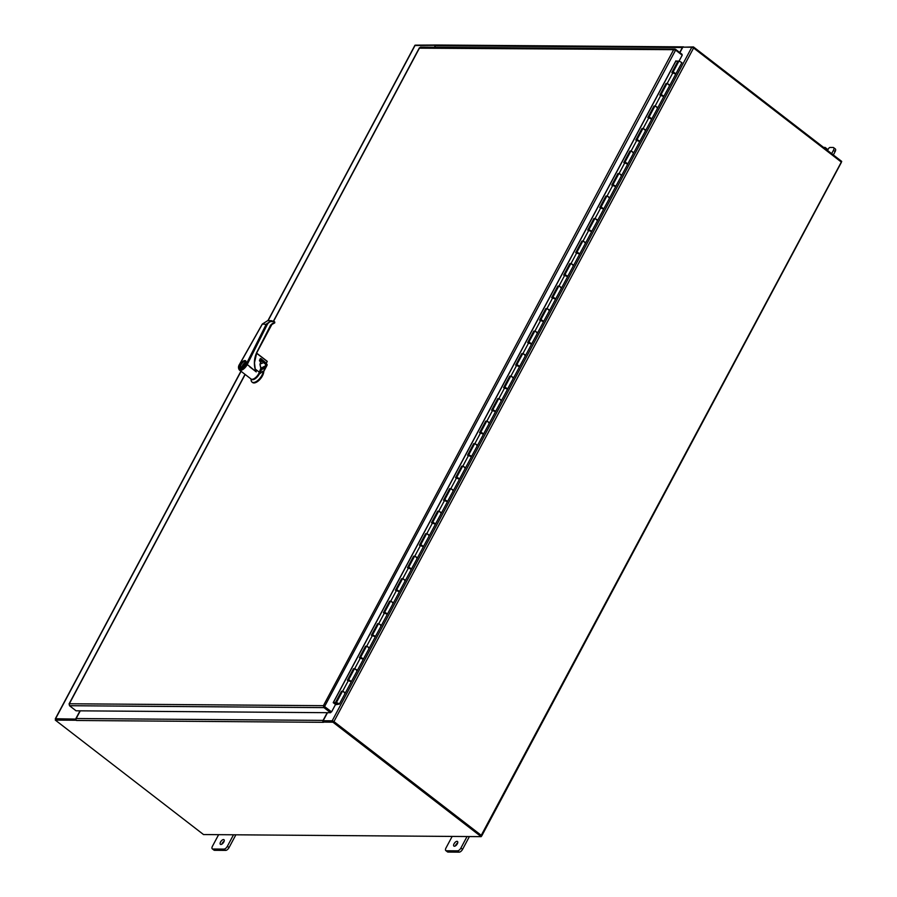 <?xml version="1.0" encoding="UTF-8"?>
<svg xmlns="http://www.w3.org/2000/svg" width="897" height="897" viewBox="0 0 897 897"><rect width="100%" height="100%" fill="white"/><g stroke="black" fill="none" stroke-linecap="round" stroke-linejoin="round"><path stroke-width="1.35" d="M435.572 45.467L434.339 47.227M435.359 45.31L415.019 45.523M55.659 719.405L55.558 718.732L75.998 719.102M80.001 710.828L75.707 718.878M332.922 722.186L333.37 721.345L323.593 721.278L323.144 722.107L332.922 722.186L481.162 836.643L203.529 834.558L55.289 720.089L55.737 719.259L75.987 719.416L56.163 719.293M332.854 721.345L323.178 720.751L327.483 712.689M323.178 720.751L332.17 720.818L333.931 721.58L481.24 835.32L841.094 162.492M840.904 161.74L693.594 48.001L691.822 47.238L682.841 47.171L679.904 52.654M481.465 836.071L481.24 835.32M467.034 836.542L460.89 848.057A3.341 1.57 127.7 0 1 457.526 850.849L446.358 850.771A3.341 1.57 127.7 0 1 445.82 850.603L447.502 851.892A3.341 1.57 -52.3 0 0 448.04 852.072L459.208 852.15A3.341 1.57 -52.3 0 0 462.572 849.347L469.4 836.553M457.683 842.945A2.926 1.379 -52.3 0 0 455.396 845.905M445.82 850.603A3.341 1.57 127.7 0 1 446 847.945L452.155 836.43M457.324 843.785A2.926 1.379 127.7 0 1 453.904 846.095A2.926 1.379 127.7 0 1 454.611 842.933A2.926 1.379 127.7 0 1 457.481 841.464A2.926 1.379 127.7 0 1 457.324 843.785M233.512 834.782L227.367 846.297A3.341 1.57 127.7 0 1 224.003 849.1L212.836 849.011A3.341 1.57 127.7 0 1 212.297 848.842L213.979 850.143A3.341 1.57 -52.3 0 0 214.518 850.311L225.685 850.39A3.341 1.57 -52.3 0 0 229.049 847.587L235.877 834.793M224.16 841.184A2.926 1.379 -52.3 0 0 221.873 844.144M212.297 848.842A3.341 1.57 127.7 0 1 212.477 846.185L218.633 834.67M223.802 842.036A2.926 1.379 127.7 0 1 220.393 844.335A2.926 1.379 127.7 0 1 221.088 841.173A2.926 1.379 127.7 0 1 223.97 839.704A2.926 1.379 127.7 0 1 223.802 842.036M827.527 150.461L828.391 148.857A1.671 0.785 127.7 0 1 830.073 147.456L833.089 147.478A3.341 1.57 127.7 0 1 833.627 147.646A3.341 1.57 127.7 0 1 833.448 150.304L831.665 153.645M833.347 154.946L835.129 151.604A3.341 1.57 -52.3 0 0 835.309 148.947L833.627 147.646M826.888 149.956A1.671 0.785 -52.3 0 0 826.899 148.801A1.671 0.785 -52.3 0 0 826.63 148.711M823.581 147.4L824.948 147.411A1.671 0.785 127.7 0 1 825.218 147.5A1.671 0.785 127.7 0 1 825.206 148.667M336.902 704.291L337.317 703.54L336.902 704.291L335.31 704.28M335.4 704.728L339.391 704.1L336.442 702.53L338.651 703.708L336.924 704.291M480.87 432.545L483.427 433.935M483.73 433.632L489.616 422.756L486.667 421.175L480.781 432.208M492.89 410.041L495.436 411.42M494.942 410.927L493.597 410.052M495.749 411.118L501.636 400.241L498.687 398.672L492.801 409.705M504.91 387.526L507.455 388.917M506.962 388.423L505.616 387.538M507.769 388.614L513.656 377.738L510.707 376.168L504.82 387.19M516.919 365.023L519.475 366.402M518.982 365.909L517.636 365.034M519.789 366.099L525.676 355.223L522.727 353.653L516.84 364.687M528.938 342.508L531.495 343.899M531.002 343.405L529.656 342.519M531.809 343.596L537.684 332.72L534.747 331.15L528.849 342.172M540.958 320.005L543.515 321.395M543.021 320.902L541.676 320.016M543.829 321.092L549.704 310.216L546.755 308.635L540.869 319.668M552.978 297.501L555.535 298.88M555.03 298.387L553.684 297.512M555.848 298.578L561.724 287.702L558.775 286.132L552.888 297.165M564.998 274.987L567.554 276.377M567.05 275.884L565.704 274.998M567.857 276.074L573.744 265.198L570.795 263.628L564.908 274.65M577.018 252.483L579.563 253.862M579.07 253.369L577.724 252.494M579.877 253.559L585.763 242.683L582.815 241.114L576.928 252.147M589.037 229.968L591.583 231.359M591.089 230.865L589.677 230.103M591.897 231.056L597.783 220.18L594.834 218.61L588.948 229.632M601.046 207.465L603.603 208.855M603.109 208.362L601.764 207.476M603.916 208.553L609.803 197.676L606.854 196.095L600.968 207.129M613.066 184.961L615.622 186.341M615.129 185.847L613.716 185.085M615.936 186.038L621.812 175.162L618.874 173.592L612.976 184.625M625.086 162.447L627.642 163.837M627.149 163.344L625.792 162.458M627.956 163.534L633.831 152.658L630.883 151.077L624.996 162.11M637.105 139.943L639.662 141.322M639.157 140.829L637.812 139.954M639.976 141.02L645.851 130.143L642.902 128.574L637.016 139.607M649.125 117.429L651.682 118.819M651.177 118.326L649.832 117.44M651.984 118.516L657.871 107.64L654.922 106.07L649.036 117.092M676.024 73.498L681.911 62.622L678.962 61.052L673.075 72.074L675.71 73.801M339.391 703.954L345.401 692.854L342.452 691.273L336.442 702.53M348.664 680.139L351.22 681.518M350.727 681.025L349.382 680.15M351.534 681.215L357.421 670.339L354.472 668.77L348.585 679.791M360.684 657.624L363.24 659.015M362.747 658.521L361.401 657.636M363.554 658.712L369.429 647.836L366.492 646.255L360.594 657.288M372.704 635.121L375.26 636.5M374.767 636.007L373.354 635.255M375.574 636.197L381.449 625.321L378.5 623.751L372.614 634.784M384.723 612.606L387.28 613.997M386.775 613.503L385.43 612.617M387.594 613.694L393.469 602.818L390.52 601.248L384.634 612.27M396.743 590.103L399.3 591.482M398.795 591L397.449 590.114M399.602 591.19L405.489 580.314L402.54 578.733L396.653 589.766M408.763 567.588L411.308 568.978M410.815 568.485L409.469 567.599M411.622 568.676L417.509 557.799L414.56 556.23L408.673 567.252M420.783 545.084L423.328 546.475M422.835 545.981L421.489 545.096M423.642 546.172L429.528 535.296L426.58 533.715L420.693 544.748M432.791 522.581L435.348 523.96M434.854 523.467L433.509 522.592M435.662 523.657L441.548 512.781L438.599 511.212L432.713 522.245M444.811 500.066L447.368 501.457M446.874 500.963L445.529 500.078M447.681 501.154L453.557 490.278L450.619 488.708L444.721 499.73M456.831 477.563L459.387 478.942M458.894 478.46L457.548 477.574M459.701 478.65L465.577 467.774L462.628 466.193L456.741 477.226M468.851 455.048L471.407 456.438M470.903 455.945L469.501 455.183M471.721 456.136L477.596 445.26L474.648 443.69L468.761 454.712M482.922 433.442L481.577 432.556M661.145 94.925L663.69 96.304M663.197 95.822L661.851 94.936M664.004 96.013L669.891 85.137L666.942 83.556L661.055 94.589M675.217 73.307L673.871 72.422M342.228 691.688L341.488 691.273L342.676 691.161L345.401 692.854L344.459 692.832M342.093 691.699L336.083 702.956L335.489 702.519L341.488 691.273M354.248 669.173L353.508 668.758L354.696 668.657L357.421 670.339L356.479 670.328M354.113 669.196L348.249 680.161M339.391 704.1L351.288 681.821L347.386 680.24L353.508 668.758M366.268 646.67L365.528 646.255L366.716 646.154L369.429 647.836L368.499 647.825M366.122 646.681L360.269 657.658M351.523 681.372L363.307 659.317L359.405 657.736L365.528 646.255M378.287 624.166L377.547 623.74L378.736 623.639L381.449 625.321L380.519 625.31M378.142 624.177L372.289 635.143M363.543 658.858L375.327 636.803L371.414 635.222L377.547 623.74M390.307 601.652L389.567 601.237L390.756 601.136L393.469 602.818L392.527 602.806M390.161 601.663L384.308 612.64M375.563 636.354L387.336 614.299L383.434 612.718L389.567 601.237M402.327 579.148L401.587 578.733L402.775 578.621L405.489 580.314L404.547 580.292M402.181 579.159L396.317 590.136M387.582 613.851L399.356 591.785L395.454 590.204L401.587 578.733M414.336 556.633L413.607 556.218L414.795 556.118L417.509 557.799L416.567 557.788M414.201 556.656L408.337 567.622M399.602 591.336L411.375 569.281L407.473 567.7L413.607 556.218M426.355 534.13L425.615 533.715L426.804 533.614L429.528 535.296L428.587 535.274M426.221 534.141L420.357 545.118M411.622 568.833L423.395 546.778L419.493 545.185L425.615 533.715M438.375 511.626L437.635 511.2L438.824 511.099L441.548 512.781L440.606 512.77M438.241 511.638L432.376 522.603M423.631 546.318L435.415 524.263L431.513 522.682L437.635 511.2M450.395 489.112L449.655 488.697L450.843 488.596L453.557 490.278L452.626 490.267M450.249 489.123L444.396 500.1M435.65 523.814L447.435 501.759L443.533 500.178L449.655 488.697M462.415 466.608L461.675 466.182L462.863 466.081L465.577 467.774L464.646 467.752M462.269 466.619L456.416 477.596M447.67 501.311L459.455 479.245L455.541 477.664L461.675 466.182M474.435 444.093L473.694 443.679L474.883 443.578L477.596 445.26L476.655 445.248M474.289 444.105L468.436 455.082M459.69 478.796L471.463 456.741L467.561 455.16L473.694 443.679M486.454 421.59L485.714 421.175L486.903 421.063L489.616 422.756L488.674 422.734M486.309 421.601L480.444 432.578M471.71 456.293L483.483 434.226L479.581 432.646L485.714 421.175M498.463 399.087L497.734 398.66L498.923 398.56L501.636 400.241L500.694 400.23M498.328 399.098L492.464 410.064M483.73 433.778L495.503 411.723L491.601 410.142L497.734 398.66M510.483 376.572L509.743 376.157L510.931 376.056L513.656 377.738L512.714 377.727M510.348 376.583L504.484 387.56M495.749 411.275L507.523 389.22L503.621 387.639L509.743 376.157M522.503 354.068L521.762 353.642L522.951 353.541L525.676 355.223L524.734 355.212M522.368 354.08L516.504 365.057M507.758 388.771L519.542 366.705L515.64 365.124L521.762 353.642M534.522 331.554L533.782 331.139L534.971 331.038L537.684 332.72L536.754 332.709M534.377 331.565L528.524 342.542M519.778 366.256L531.562 344.201L527.66 342.62L533.782 331.139M546.542 309.05L545.802 308.635L546.991 308.523L549.704 310.216L548.762 310.194M546.396 309.061L540.543 320.038M531.798 343.753L543.582 321.687L539.669 320.106L545.802 308.635M558.562 286.547L557.822 286.121L559.01 286.02L561.724 287.702L560.782 287.69M558.416 286.558L552.563 297.524M543.817 321.238L555.591 299.183L551.689 297.602L557.822 286.121M570.582 264.032L569.842 263.617L571.03 263.516L573.744 265.198L572.802 265.187M570.436 264.043L564.572 275.02M555.837 298.735L567.61 276.68L563.708 275.099L569.842 263.617M582.59 241.528L581.861 241.102L583.05 241.001L585.763 242.683L584.822 242.672M582.456 241.54L576.592 252.506M567.857 276.22L579.63 254.165L575.728 252.584L581.861 241.102M594.61 219.014L593.87 218.599L595.059 218.498L597.783 220.18L596.841 220.169M594.476 219.025L588.611 230.002M579.877 253.716L591.65 231.661L587.748 230.081L593.87 218.599M606.63 196.51L605.89 196.095L607.078 195.983L609.803 197.676L608.861 197.654M606.495 196.521L600.631 207.499M591.885 231.213L603.67 209.147L599.768 207.566L605.89 196.095M618.65 173.996L617.91 173.581L619.098 173.48L621.812 175.162L620.881 175.15M618.504 174.018L612.651 184.984M603.905 208.698L615.69 186.643L611.788 185.062L617.91 173.581M630.669 151.492L629.929 151.077L631.118 150.976L633.831 152.658L632.89 152.647M630.524 151.503L624.671 162.48M615.925 186.195L627.709 164.14L623.796 162.559L629.929 151.077M642.689 128.989L641.949 128.563L643.138 128.462L645.851 130.143L644.909 130.132M642.544 129L636.691 139.966M627.945 163.68L639.718 141.625L635.816 140.044L641.949 128.563M654.709 106.474L653.969 106.059L655.158 105.958L657.871 107.64L656.929 107.629M654.563 106.485L648.699 117.462M639.965 141.177L651.738 119.122L647.836 117.541L653.969 106.059M666.718 83.97L665.989 83.556L667.177 83.443L669.891 85.137L668.949 85.114M666.583 83.982L660.719 94.959M651.984 118.673L663.758 96.607L659.856 95.026L665.989 83.556M664.004 96.158L675.777 74.103L671.875 72.522L677.997 61.041L675.71 61.22M675.822 61.231L333.303 702.71L335.489 702.519M677.997 61.041L678.603 61.478L672.739 72.444M336.083 702.956L333.841 703.147M338.001 703.091L338.618 703.697L338.001 703.091M331.576 711.882L323.402 705.681L331.576 711.882L335.545 704.459L333.213 702.654L675.912 60.828L676.383 61.187M681.821 54.896L682.101 54.358L675.508 49.257L673.669 49.683L675.609 50.109L682.213 55.199L679.141 60.94M69.349 703.764L69.361 704.863L69.349 703.764L323.402 705.681L323.974 707.621L330.578 712.711L76.066 710.805L69.473 705.704L69.349 703.764L245.173 374.475M323.402 705.681L673.669 49.683L419.998 48.18L421.007 47.339M69.473 705.704L323.974 707.621L324.086 706.208L331.015 711.882L330.578 712.711M324.434 706.78L675.609 50.109M675.161 49.907L675.508 49.257L674.802 49.043M323.144 722.107L323.436 722.332A1.402 1.166 -89.6 0 1 323.402 722.309L76.514 720.482A1.402 1.166 -89.6 0 1 76.167 718.531L80.281 710.828M323.178 722.051A1.402 1.166 -89.6 0 1 323.088 720.392L327.203 712.689M55.289 720.089L76.223 720.246M481.162 836.643L481.611 835.813L333.37 721.345M434.608 47.227L435.449 45.657L682.37 47.519A1.402 1.166 90.4 0 1 683.671 46.924M683.368 46.868L436.447 45.007A1.402 1.166 90.4 0 0 435.449 45.657M679.713 52.508L682.37 47.519M436.772 45.007L415.67 45.153M693.078 47.664L693.471 46.936L683.536 47.171M841.308 162.155L841.711 161.404L693.471 46.936M253.773 378.814A5.651 2.669 -52.3 0 0 258.684 374.195A5.651 2.669 -52.3 0 0 259.536 371.773M251.261 379.128A6.571 3.095 -52.3 0 0 259.199 374.195L261.969 369.015A3.005 2.489 90.4 0 0 264.828 367.736L266.084 363.756L260.522 359.417A14.733 6.941 -52.3 0 0 260.13 359.181L263.684 362.354A7.232 3.409 127.7 0 1 260.365 363.767M260.96 368.768L261.946 368.779M261.094 368.398L264.492 367.591L265.77 365.998M260.926 368.241L265.445 365.853L265.972 364.698L267.026 365.359L263.763 371.47A8.421 3.969 127.7 0 1 259.356 380.014A8.421 3.969 127.7 0 1 252.595 382.526A8.421 3.969 127.7 0 1 252.326 382.279M265.972 364.698L260.377 359.798A7.232 3.409 -52.3 0 1 259.581 360.336M259.199 374.195L263.18 371.022A8.421 3.969 127.7 0 1 258.762 379.566A8.421 3.969 127.7 0 1 252.012 382.077A8.421 3.969 127.7 0 1 251.16 380.418L250.969 378.949A6.571 3.095 127.7 0 0 255.342 377.794A6.571 3.095 127.7 0 0 259.334 372.21L255.23 369.037L254.479 362.792L256.901 352.106C254.053 358.094 253.627 364.406 255.611 371.044L255.253 369.115C253.907 363.139 254.501 357.533 257.024 352.297L270.535 325.353L256.901 352.106M263.18 371.022L263.763 371.47M263.83 361.973L266.745 364.204A14.733 6.941 -52.3 0 1 267.115 364.541L267.026 365.359M259.558 360.392L260.724 362.052M259.525 360.482L260.59 361.704M245.206 364.395A4.205 1.985 -52.3 0 0 245.61 363.509A4.205 1.985 -52.3 0 0 245.43 361.054A4.205 1.985 -52.3 0 0 241.293 363.173A4.205 1.985 -52.3 0 0 240.295 367.714A4.205 1.985 -52.3 0 0 245.206 364.395M244.915 364.395A3.678 1.738 -52.3 0 0 245.498 362.489A3.678 1.738 -52.3 0 0 243.289 361.682A3.678 1.738 -52.3 0 0 240.351 365.483A3.678 1.738 -52.3 0 0 241.697 367.411A3.678 1.738 -52.3 0 0 244.915 364.395M245.486 362.623A3.42 1.615 -52.3 0 0 245.139 361.816A3.42 1.615 -52.3 0 0 241.775 363.543A3.42 1.615 -52.3 0 0 240.957 367.232A3.42 1.615 -52.3 0 0 241.831 367.366M245.486 362.68A3.42 1.615 -52.3 0 0 242.683 365.068L243.782 365.909A3.42 1.615 -52.3 0 0 243.76 365.954M243.805 365.954L242.212 365.954A3.42 1.615 -52.3 0 0 241.887 367.355M244.5 365.068L242.683 365.068M270.412 325.163L274.762 322.528C271.791 320.633 269.313 321.283 267.317 324.467L262.395 324.052L267.721 320.655L271.343 320.678L274.504 321.776L274.706 322.886L274.527 321.799M239.891 364.518L239.768 364.137A5.786 2.725 -52.3 0 0 240.261 369.261A5.786 2.725 -52.3 0 0 246.215 364.171L266.308 324.075L271.343 320.678L274.695 321.866L274.774 322.864L270.513 325.263M249.837 366.951L256.228 371.885L249.971 366.694A6.571 3.095 127.7 0 1 249.837 366.951L249.837 366.951M260.836 368.196L259.334 372.21M254.513 378.388A5.472 2.579 -52.3 0 0 259.356 372.165M260.018 364.417L261.072 362.265L259.951 364.35L261.072 368.544M259.569 360.829A13.051 6.144 127.7 0 1 259.614 360.874L261.072 362.209M264.525 362.5A15.26 7.187 -52.3 0 1 266.185 363.128L260.814 358.497L259.468 360.269M255.611 371.044L256.049 371.38A21.046 17.144 86.3 0 0 256.228 371.885L256.228 371.885M273.955 322.965L274.706 322.886M259.547 360.785L260.522 361.547A13.051 6.144 127.7 0 1 260.679 361.659L259.973 364.507L260.814 368.342M264.57 362.534L266.196 363.128L260.22 358.699M260.242 358.856L259.536 360.347M256.564 353.272L267.183 361.278L266.577 362.971M274.628 322.572L273.888 322.965M55.558 718.732L241.069 371.302M268.102 320.655L415.21 45.153M691.822 47.238L332.17 720.818M693.594 48.001L333.931 721.58M448.04 852.072L446.358 850.771M457.526 850.849L459.208 852.15M462.572 849.347L460.89 848.057M214.518 850.311L212.836 849.011M224.003 849.1L225.685 850.39M229.049 847.587L227.367 846.297M833.448 150.304L835.129 151.604M342.676 691.161L348.574 680.139M354.696 668.657L360.594 657.624M366.716 646.154L372.603 635.121M378.736 623.639L384.622 612.617M390.756 601.136L396.642 590.103M402.775 578.621L408.662 567.599M414.795 556.118L420.682 545.084M426.804 533.614L432.702 522.581M438.824 511.099L444.721 500.066M450.843 488.596L456.73 477.563M462.863 466.081L468.75 455.059M474.883 443.578L480.77 432.545M486.903 421.063L492.789 410.041M498.923 398.56L504.809 387.526M510.931 376.056L516.829 365.023M522.951 353.541L528.849 342.519M534.971 331.038L540.857 320.005M546.991 308.523L552.877 297.501M559.01 286.02L564.897 274.987M571.03 263.516L576.917 252.483M583.05 241.001L588.937 229.98M595.059 218.498L600.956 207.465M607.078 195.983L612.976 184.961M619.098 173.48L624.985 162.447M631.118 150.976L637.005 139.943M643.138 128.462L649.024 117.44M655.158 105.958L661.044 94.925M667.177 83.443L673.064 72.422M419.617 47.776L273.619 321.204M272.486 323.324L257.204 351.938M323.088 720.392L76.167 718.531M262.552 368.88L261.969 368.779A2.736 2.276 90.4 0 0 264.492 367.591L264.828 367.736M267.115 364.541L265.781 363.924M260.926 361.446L260.803 361.469A13.309 6.268 127.7 0 0 260.063 361.177M241.562 368.062A4.261 2.007 127.7 0 1 240.441 367.893A4.261 2.007 127.7 0 1 240.217 367.647M245.352 360.998A4.261 2.007 127.7 0 1 245.655 361.155A4.261 2.007 127.7 0 1 246.092 362.197M240.34 364.373A4.519 2.13 127.7 0 1 244.892 360.572A4.519 2.13 127.7 0 1 245.386 364.395A4.519 2.13 127.7 0 1 240.833 368.196A4.519 2.13 127.7 0 1 240.34 364.373M239.768 364.137L262.294 324.221M267.721 320.655L262.26 324.086L239.622 364.171C238.187 366.29 238.109 368.241 239.398 370.013A6.571 3.095 -52.3 0 0 247.213 364.563L249.971 366.694M246.215 364.171L247.213 364.563L267.317 324.467M261.072 368.353L259.951 364.35M259.536 360.773L260.679 361.659A13.051 6.144 127.7 0 1 261.005 361.951L259.603 361.054M259.592 360.852L260.489 358.722A15.26 7.187 -52.3 0 1 260.5 358.733L260.814 358.497M267.183 361.278L256.632 353.126L267.25 361.536M274.034 322.965L270.457 325.387L257.013 352.207M55.3 718.822L240.923 371.19M267.9 320.655L414.952 45.254M841.364 162.402L481.7 835.982M825.218 147.5L826.899 148.801M676.013 73.655L681.911 62.622M419.415 47.754L273.45 321.126M272.195 323.481L260.388 345.592M245.027 374.363L69.024 703.977M674.791 49.043L420.458 47.126M252.012 382.077L252.595 382.526M245.655 361.155L245.341 364.417C241.865 368.129 240.228 369.295 240.441 367.893M239.398 370.013L250.969 378.949"/></g></svg>
